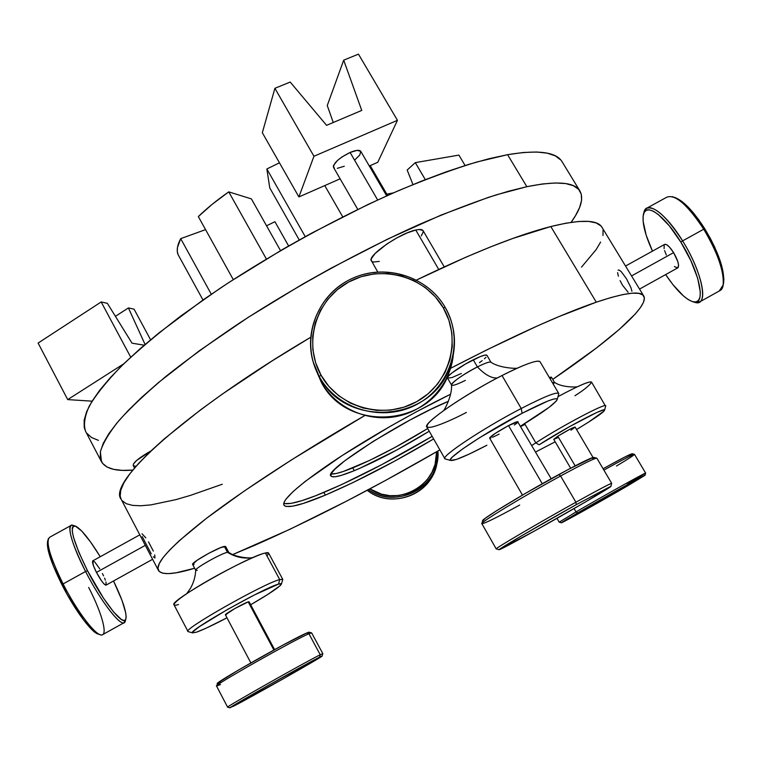 <?xml version="1.0" encoding="UTF-8"?>
<svg xmlns="http://www.w3.org/2000/svg" width="762" height="762" viewBox="0 0 762 762"><rect width="100%" height="100%" fill="white"/><g stroke="black" fill="none" stroke-linecap="round" stroke-linejoin="round"><path stroke-width="1.14" d="M672.141 196.596L672.141 196.596C681.142 199.596 691.677 210.464 703.736 229.2L704.831 228.867C693.144 210.722 682.933 200.187 674.179 197.263L673.932 197.206M643.757 213.379L646.262 208.483C654.206 205.292 666.321 216.094 682.609 240.897L680.857 242.145L669.369 225.876L658.339 214.551L653.558 211.331L649.529 209.874L646.386 210.226L644.233 212.331L643.138 216.065L643.109 221.256L646.157 235.134L652.482 251.127C645.262 235.287 642.185 223.304 643.271 215.189C645.023 201.701 664.131 214.636 680.857 242.145L682.609 240.897C665.34 212.503 645.604 199.234 643.795 213.179L643.69 213.55M319.259 376.58L321.021 375.152C302.79 343.005 315.944 299.561 348.548 282.073C380.886 264.109 425.072 275.996 443.303 307.848L445.132 307.296C426.358 274.52 380.886 262.29 347.605 280.768C314.049 298.771 300.495 343.472 319.259 376.58L313.03 361.531C303.428 327.955 322.402 290.37 355.016 277.244C387.506 263.814 427.749 277.101 445.132 307.296C455.781 326.555 457.324 346.605 449.761 367.446C431.197 422.415 345.081 428.377 319.259 376.58L321.231 382.048L315.706 369.265L321.231 382.048L319.259 376.58C337.509 409.966 383.962 422.986 417.747 403.898C451.828 385.305 464.391 339.795 445.132 307.296L443.303 307.848L448.866 320.088L451.885 333.185L452.237 346.653L449.904 359.95L444.951 372.58L437.559 384.029L428.015 393.859L416.69 401.679L404.012 407.165L390.496 410.108L376.657 410.385L363.055 407.994L350.215 403.031L338.642 395.688L328.784 386.277L321.021 375.152L315.639 362.769L312.839 349.606L312.715 336.166L315.258 322.974L320.354 310.525L327.812 299.295L337.328 289.684L348.548 282.073L361.036 276.73L374.332 273.853L387.944 273.548L401.336 275.825L414.033 280.616L425.539 287.741L435.426 296.932L443.303 307.848C462.01 339.423 449.78 383.619 416.69 401.679C383.867 420.214 338.757 407.565 321.021 375.152L319.259 376.58M48.073 539.725L47.749 540.849C46.044 547.526 50.797 562.185 61.989 584.835L63.103 583.93C51.549 560.556 46.644 545.449 48.387 538.601M74.657 525.856L73.352 525.475C65.637 521.77 71.114 543.62 85.573 571.49L87.487 570.709C72.781 540.563 68.799 525.694 75.543 526.113C81.296 529.123 89.535 539.325 100.251 556.727L90.602 542.03L81.658 530.962L75.19 525.98L73.228 526.123L72.266 528.085L72.342 531.819L73.476 537.22L78.81 552.212L87.487 570.709L85.573 571.49C72.066 544.125 67.351 528.714 71.428 525.256L74.085 525.828M677.666 267.919L678.59 265.347L677.875 261.747L673.608 252.622L631.546 275.93L673.608 252.622C669.579 246.431 666.54 243.716 664.512 244.469L625.535 266.033M618.096 270.148L619.068 270.053L621.106 271.501L626.478 278.74L630.974 287.769L631.927 291.236M618.373 276.196L617.601 272.606M628.107 292.246L622.516 285.236L620.087 280.635M693.106 301.809C685.429 299.333 676.265 290.255 665.645 274.587L672.884 284.588L683.495 295.989L688.286 299.618L692.477 301.638L695.916 301.933L698.449 300.466L699.954 297.247L700.354 292.379L697.735 278.416L690.877 260.699L680.857 242.145C700.249 272.891 706.498 306.267 693.106 301.809L695.154 302.438C709.012 307.067 702.64 272.634 682.609 240.897C699.116 267.176 707.412 297.38 699.954 301.752L720.357 290.389C728.224 285.779 720.309 255.413 703.736 229.2L682.609 240.897L703.736 229.2C687.343 204.492 674.98 193.843 666.626 197.263L646.262 208.483M148.485 541.877L153.314 551.088M142.008 533.781L145.799 537.858M151.247 553.831L142.218 536.591M139.798 534.838L92.869 560.813C91.878 561.737 93.069 565.604 96.45 572.405L145.304 545.344L96.45 572.405L101.813 581.263L104.146 584.073L106.147 585.083M71.428 525.256L49.825 537.162C45.282 540.877 49.711 556.47 63.103 583.93L85.573 571.49L63.103 583.93C77.524 612.496 97.06 637.527 102.279 634.841L123.93 622.773C119.186 625.202 100.07 599.97 85.573 571.49C101.727 603.294 122.844 629.564 125.12 621.621L125.768 619.373C123.577 627.021 103.146 601.513 87.487 570.709L103.565 598.294L113.7 612.077L121.425 619.535L123.996 620.544L125.597 619.716L126.168 617.115L125.73 612.877L121.968 600.304L113.528 580.987C123.073 600.866 127.159 613.658 125.768 619.373M386.686 195.882L360.759 151.305C359.445 149.685 355.892 150.066 350.101 152.457L377.666 199.977L350.101 152.457C338.966 158.067 333.442 163.058 333.546 167.411L357.759 209.398M490.957 362.226L486.928 355.292C485.842 354.349 481.298 355.844 473.269 359.797L477.403 366.913C485.318 362.988 489.842 361.445 490.985 362.274M451.504 384.696C454.181 380.629 462.81 374.704 477.403 366.913C485.07 374.847 491.747 378.514 497.415 377.923C491.747 378.514 485.07 374.847 477.403 366.913C485.727 362.798 490.28 361.302 491.061 362.426M445.799 459.105L444.884 458.705C440.941 456.324 483.908 427.815 521.237 408.489C482.832 428.368 439.141 457.571 445.094 458.915L450.599 460.419C454.009 461.153 466.115 456.095 486.908 445.227L469.354 454.019L456.581 459.381L450.609 460.419L450.59 459.191L452.647 456.79L462.763 448.837L479.622 437.683L522.103 413.29L521.237 408.489L522.103 413.29C544.344 401.831 556.069 397.145 557.308 399.231L558.794 393.697C557.517 391.354 545.001 396.288 521.237 408.489L502.025 375.533L521.237 408.489C543.982 396.792 556.47 391.773 558.708 393.421L540.058 361.769C537.477 359.531 524.799 364.122 502.025 375.533C485.756 383.448 441.855 409.146 428.825 422.815C419.348 434.54 450.428 420.938 466.401 412.423M557.308 399.231C555.869 403.06 543.639 412.032 520.598 426.139L548.926 407.47L556.441 400.926L557.308 399.202L556.108 398.64L552.831 399.288L547.583 401.164L522.103 413.29C486.204 431.921 445.208 459.172 450.599 460.419M508.54 425.606L542.268 483.746L508.54 425.606C497.205 431.806 490.88 435.95 489.585 438.036L495.148 433.454L508.54 425.606C514.255 422.643 517.417 421.348 518.027 421.729L508.54 425.606M596.884 458.229L593.95 457.438C592.503 456.943 580.777 462.658 558.775 474.583L560.603 475.993C583.34 463.658 595.436 457.733 596.884 458.219C595.341 457.772 583.254 463.706 560.603 475.993L575.891 502.225C598.513 489.699 610.448 483.413 611.705 483.375L596.875 458.21M610.895 486.27L611.657 483.356C609.895 483.699 597.97 489.995 575.891 502.225L576.282 504.625L610.895 486.27C613.315 485.927 569.9 511.292 535.248 530.571L499.224 549.745L521.922 535.619L576.282 504.625L610.914 486.356L585.654 501.844L535.248 530.571C512.416 543.268 500.377 549.64 499.12 549.688C497.862 549.469 540.896 524.285 576.282 504.625L575.891 502.225C539.267 522.542 494.805 548.63 496.224 548.878L499.12 549.688M197.215 570.357L195.739 570.328C193.758 568.938 221.342 553.279 227.486 552.307L224.352 546.421C218.161 547.316 190.605 562.966 192.624 564.432L197.063 560.289L208.759 553.298L220.666 547.611L225.666 546.525M252.86 557.603C243.83 558.965 235.372 557.193 227.486 552.307C235.372 557.193 243.83 558.965 252.86 557.603M266.929 555.841C269.5 552.936 268.996 552.002 265.405 553.022C249.488 555.65 168.259 601.628 173.993 604.761L187.976 631.469C182.785 629.383 264.309 583.244 279.711 579.558L265.405 553.022L279.711 579.558C263.938 583.349 180.813 630.565 188.081 631.584L187.976 631.469M278.549 584.102L279.711 579.558L278.549 584.102L280.835 583.635L281.426 584.121L280.34 585.511L267.957 594.331L250.669 604.761C269.967 593.522 280.226 586.588 281.445 583.959L278.549 584.102C263.7 587.845 185.995 631.974 192.595 632.898L196.539 632.165L192.51 632.803L193.043 631.688L199.263 626.745L228.086 609.124L254.594 594.874L278.549 584.102M273.882 650.015L248.212 601.885C243.983 603.075 224.238 614.277 225.4 614.82L234.877 608.514L248.212 601.885L273.882 650.015M220.523 684.581L216.541 686.029C212.236 686.229 294.542 639.642 308.924 633.755L306.657 633.041C292.656 638.718 213.15 683.714 217.275 683.628L221.113 682.257M322.126 655.996C325.431 655.149 251.231 697.201 233.648 706.145L230.781 707.212L237.725 702.964L268.214 685.409L321.726 656.12L283.893 678.456L229.972 707.831C227.571 708.174 306.286 663.654 319.63 657.12L322.126 655.996L322.812 653.625L320.24 654.758L308.924 633.755C294.58 639.632 212.446 686.105 216.541 686.029L217.999 682.809L237.782 670.446L282.416 645.385L306.657 633.041L308.924 633.755L320.24 654.758C306.486 661.397 225.019 707.479 227.609 707.146L227.609 707.165C223.952 708.088 306.314 661.483 320.24 654.758L319.63 657.12L320.24 654.758L322.831 653.634L311.629 632.879L308.924 633.755L311.639 632.879M574.939 395.754C584.054 389.925 589.607 385.41 591.588 382.21C589.559 380.924 578.358 385.734 558.003 396.65C578.148 385.829 589.331 380.971 591.541 382.076L605.609 406.279M604.599 410.108C604.285 411.48 598.942 415.49 588.559 422.138L604.133 410.947L604.561 410.004L603.437 409.956L596.656 412.547L569.424 426.701L539.105 444.779C563.423 428.968 606.095 406.451 604.599 410.108L605.704 405.955C607.352 401.917 561.737 425.929 535.81 442.865L524.637 423.672L535.81 442.865L531.838 445.475L535.81 442.865L539.105 444.779L535.81 442.865C561.232 426.263 606.076 402.565 605.666 405.841M588.559 422.138L576.558 429.53L588.559 422.138M555.203 441.798L535.629 451.98L555.203 441.798M575.139 465.858L557.784 436.226L553.745 439.312L557.784 436.226L575.139 465.858M645.052 475.269L596.989 503.358L565.833 520.598L561.68 522.503L566.795 519.303L632.089 482.07L645.071 475.269L627.269 486.032C601.513 501.025 560.06 524.142 561.384 522.761L577.71 512.874C603.009 498.11 645.814 474.221 645.052 475.269L645.624 473.088C646.443 471.945 602.151 496.633 576.024 511.921L574.072 508.568L576.024 511.921L559.203 522.161L576.024 511.921L577.71 512.874L576.024 511.921C602.428 496.472 647.119 471.573 645.643 473.097L627.259 484.27M354.292 470.659C340.49 476.298 332.699 478.079 330.937 475.983C322.897 471.24 402.869 419.938 448.418 401.298L431.206 409.165L409.727 420.186L373.361 441.274L344.881 460.686L334.737 469.354L331.413 473.412L330.908 475.936L331.699 476.602L335.261 476.764L341.29 475.383L354.292 470.659L352.768 467.916L354.292 470.659L359.512 468.449L396.592 450.113L429.225 431.235C401.907 447.942 376.923 461.086 354.292 470.659M331.099 474.002C334.747 474.335 341.967 472.307 352.768 467.916C375.409 458.381 400.393 445.256 427.701 428.53L395.078 447.418L369.456 460.486L343.595 471.373L336.433 473.459L331.099 474.002M325.345 495.119C301.019 505.32 287.217 508.683 283.94 505.177C281.959 499.824 297.952 485.527 331.899 462.305C365.169 439.95 412.08 413.023 450.494 394.259L416.595 411.69L390.763 426.025L342.195 455.514L305.305 481.336L293.265 491.404L286.026 499.062L284.245 501.91L283.664 504.101L284.264 505.606L286.007 506.454L292.722 506.178L303.343 503.415L325.345 495.119L323.86 492.423L325.345 495.119L352.816 482.641L394.278 461.334L433.635 438.95C393.954 462.439 357.854 481.155 325.345 495.119M283.74 503.377C289.255 504.939 302.628 501.291 323.86 492.423C356.397 478.526 392.497 459.838 432.159 436.35L382.162 464.429L341.709 484.546L315.811 495.681L301.828 500.663L291.198 503.368L284.455 503.596M444.227 266.871L423.072 230.648C422.234 229.343 419.805 229.143 415.766 230.038L438.722 269.424L415.766 230.038L407.175 232.915L396.983 237.83L386.82 244.021L375.152 253.47L371.494 258.423L371.151 260.204L377.733 271.977M526.847 186.7C557.06 180.651 574.748 182.099 579.93 191.052C583.892 198.301 580.949 208.74 571.09 222.342L575.558 215.56L579.625 207.455L581.577 200.292L581.282 194.205L578.606 189.309L573.443 185.728L565.718 183.575L555.384 182.966L542.411 183.975L526.847 186.7L507.597 154.686L526.847 186.7L508.778 191.157L488.347 197.387L441.236 215.027L387.829 239.001L331.232 268.1L302.847 284.026L248.183 317.373L199.149 350.891L158.506 382.543L141.942 397.107L128.092 410.585L117.024 422.853L108.756 433.797L103.261 443.332L100.46 451.428L100.241 458.067L102.47 463.248L106.994 467.001L113.643 469.354L122.244 470.373L132.798 470.097C116.195 471.507 105.766 468.725 101.498 461.734L100.374 451.856C102.794 443.417 108.947 433.035 118.824 420.719C130.921 407.365 146.742 392.497 166.268 376.123C187.785 359.073 212.16 341.405 239.392 323.098C295.666 286.388 360.75 250.717 418.89 224.609C447.208 212.398 473.04 202.473 496.376 194.815L526.847 186.7M579.92 191.033L562.204 161.915C556.441 152 538.239 149.59 507.597 154.686L489.318 158.639L468.706 164.392L445.96 171.926L421.357 181.194L395.211 192.11L367.894 204.54L311.42 233.248L283.159 249.088L228.867 282.483L203.692 299.495L159.106 332.794L140.275 348.596L124.025 363.541L110.5 377.457L99.755 390.182L91.811 401.622L86.63 411.68L84.134 420.31L84.22 427.492L85.677 431.54C83.344 425.063 84.525 416.623 89.202 406.203C96.031 394.668 106.67 381.4 121.129 366.389C137.751 350.53 157.791 333.613 181.261 315.659L220.151 288.246C275.939 251.298 340.766 215.894 398.964 190.481C427.349 178.651 453.295 169.154 476.802 162.001L507.597 154.686L523.399 152.486L536.639 152.009L547.259 153.162L555.288 155.848L560.756 159.963M643.747 295.989L601.97 227.295C597.532 219.551 580.482 219.304 550.812 226.543L596.294 302.181C624.916 292.637 640.737 290.57 643.757 295.999C649.872 306.343 609.514 340.805 552.726 379.39L596.551 347.91L619.125 329.555L635.203 314.049L640.404 307.619L643.519 302.228L644.395 297.99L642.88 294.999L638.861 293.36L632.241 293.189L622.954 294.561L610.972 297.542L596.294 302.181L550.812 226.543C517.065 235.172 472.297 253.003 416.509 280.035L465.982 257.156L490.366 246.983L512.797 238.458L550.812 226.543L566.071 223.171L578.701 221.485L588.683 221.418L596.036 222.895L600.799 225.809L602.066 227.447M439.865 449.885C373.799 488.137 312.201 519.903 255.06 545.163L232.867 554.498L289.951 529.276L346.529 501.158L385.743 480.317L439.865 449.885M358.464 54.14L343.691 60.179L327.26 105.527L333.261 122.492L327.26 105.527L343.691 60.179L358.464 54.14L397.45 120.32L313.954 156.258L298.904 196.939L340.128 178.832L298.904 196.939L262.328 132.731L298.904 196.939L313.954 156.258L274.901 88.316L313.954 156.258L397.45 120.32L358.464 54.14M134.074 309.172L128.407 307.924L115.414 316.344L128.407 307.924L134.074 309.172L150.581 339.785L134.074 309.172M458.895 155.105L415.309 162.63L407.165 170.04L415.309 162.63L425.31 179.632L415.309 162.63L458.895 155.105L465.087 165.516L458.895 155.105M266.538 225.79L274.939 221.704L288.627 245.955L274.939 221.704L266.538 225.79M178.022 254.498L177.279 251.25L177.47 247.507L180.699 238.639L205.559 229.629L180.699 238.639C177.298 245.164 176.413 250.46 178.022 254.498L202.987 299.99L178.022 254.498M198.33 216.589L212.198 204.292L228.752 191.881L251.393 198.892L280.521 250.622L251.393 198.892L228.752 191.881C216.837 200.196 206.692 208.436 198.33 216.589L233.277 279.616L198.33 216.589M266.367 258.985L228.752 191.881L266.367 258.985M211.303 294.237L180.699 238.639L211.303 294.237M370.208 165.63L387.572 195.482L370.208 165.63M387.325 195.596L369.961 165.735L387.325 195.596M342.719 216.846L324.774 185.576L342.719 216.846M266.862 168.983L305.238 236.63L266.862 168.983L279.464 162.801L266.862 168.983L269.758 187.881L266.862 168.983M310.648 337.299C183.728 412.08 107.032 483.127 121.187 499.31L120.177 496.1L120.767 490.147L123.958 482.717L129.854 473.831L138.522 463.515L149.99 451.828L164.249 438.883L200.711 409.746L222.58 393.916L272.244 360.817L310.648 337.299M194.643 568.242C174.003 574.519 161.954 575.281 158.506 570.538C154.581 563.775 170.621 546.325 206.626 518.208C243.202 490.214 300.961 452.485 364.827 415.509L291.684 459.762L244.545 490.833L206.597 518.227L179.318 540.677L169.869 549.793L163.211 557.422L159.277 563.566L157.963 568.214L159.153 571.414L162.677 573.195L168.392 573.634L176.117 572.786L194.643 568.242M450.609 368.294C512.197 336.404 560.756 314.373 596.294 302.181L559.232 316.468L537.143 326.06L487.108 349.729L450.609 368.294M86.735 433.207L91.526 437.493L98.431 440.369M194.11 564.49L193.053 564.613M577.729 386.572C578.358 387.096 562.718 388.048 554.479 382.372L551.412 377.152L549.278 377.419L551.383 377.114M551.345 377.542L550.126 378.857M465.353 380.39C457.286 384.41 452.685 385.972 451.552 385.077C449.961 383.61 464.534 373.323 477.403 366.913L473.269 359.797C460.4 366.17 445.884 376.514 447.513 378.057L448.275 376.276L451.933 372.951L465.487 364.007L480.098 356.664L484.889 355.102L486.947 355.33M485.985 357.283L484.422 358.816M482.213 360.636L479.441 362.683M461.353 373.466L451.942 377.59L447.551 378.114M421.262 235.906L423.329 231.715L422.872 230.372L419.033 229.514L415.766 230.038C399.545 233.229 366.779 256.175 371.389 260.928M371.818 261.414L373.447 262.023L379.276 261.414M134.531 468.02L133.226 465.544C132.979 462.705 138.865 457.848 150.905 450.961L136.684 460.4L133.464 463.944L133.226 465.563M133.607 465.934L136.093 466.22M603.075 230.048L602.98 235.506M600.627 242.059L596.16 249.593L581.52 267.119M222.275 484.251L190.233 495.452L175.803 499.653L150.952 504.882L140.856 505.758L132.559 505.387L126.235 503.682L122.044 500.605M634.479 454.323C633.117 454.304 622.916 459.562 603.885 470.106C622.964 459.534 633.165 454.276 634.479 454.323L645.643 473.097M629.469 456.009L632.279 453.742L634.489 454.333C634.213 455.085 628.202 458.991 616.468 466.02M632.279 453.742C631.022 453.666 621.287 458.667 603.075 468.735L624.554 457.162L632.279 453.742M592.75 458.848L593.96 457.552L593.027 457.467L575.1 427.044C572.529 427.663 566.757 430.73 557.784 436.226L569.709 429.339L575.081 427.034M570.967 430.197L575.015 427.253M553.774 439.341L557.498 437.855M520.779 426.463L525.066 424.405M552.402 382.734L554.517 382.429L553.222 384.105M309.315 632.203L306.657 633.041L308.839 632.212L311.477 632.831M249.079 601.78L248.212 601.885L249.088 601.78L274.606 649.624M226.981 617.811L206.55 627.974L196.539 632.165C202.997 629.841 213.15 625.059 226.981 617.811M225.647 614.867L226.352 614.686M281.445 583.959L282.788 579.463L279.711 579.558L282.74 579.32L268.595 553.088L265.405 553.022C261.909 553.212 235.925 564.166 202.14 584.006C169.774 603.437 170.955 607.133 178.537 604.485M195.824 569.89C196.825 567.099 221.894 553.183 227.486 552.307L228.79 552.374M252.203 557.698C252.946 558.251 236.525 558.27 228.733 552.307L225.657 546.516L224.352 546.421L227.486 552.307M481.86 523.684L496.224 548.916C493.776 549.231 538.705 522.856 575.891 502.225L560.603 475.993C523.37 496.252 478.993 523.237 481.86 523.684C478.793 523.361 523.256 496.319 560.603 475.993L558.775 474.583C522.684 494.195 479.727 520.389 482.651 520.808L481.87 523.694C484.146 523.78 496.757 517.569 519.703 505.044M593.027 457.467L568.852 469.154L525.142 493.547L496.491 510.797L485.461 518.141L482.784 520.875M490.061 438.112L491.042 437.864M492.519 437.312L499.167 434.102M514.36 425.034L517.207 422.853M517.893 422.148L551.193 478.755M540.077 361.798C537.639 358.569 515.864 368.379 502.025 375.533C464.649 394.402 422.358 423.643 426.815 426.968L444.884 458.705M437.912 451.018L434.988 468.925C425.844 494.805 390.811 505.739 368.427 489.642C396.716 510.569 441.065 485.765 437.912 451.018M367.236 490.28C389.115 507.806 425.415 497.453 434.673 471.097L437.264 460.791C434.578 492.89 392.373 510.75 367.236 490.28M436.626 451.752L435.073 464.344L432.006 472.211L427.444 479.346L421.567 485.451L414.595 490.309L406.803 493.709L398.488 495.519L389.973 495.681L381.6 494.186L369.865 488.88C397.135 508.168 438.922 484.803 436.626 451.752M47.473 541.744L48.358 551.088L53.435 566.233L67.151 594.474L83.544 619.935L92.935 630.612L98.727 634.232M125.416 620.611L123.93 622.773M106.194 585.035L105.956 581.939M105.366 580.158L104.556 578.12M103.546 575.882L102.384 573.529M99.774 568.871L94.793 561.985L92.697 560.908L93.44 565.69L96.45 572.405C100.803 580.444 103.984 584.702 105.985 585.168L152.61 559.298M154.724 554.888L154.915 558.013L153.333 556.774M321.231 382.048C346.51 432.768 430.759 426.939 448.932 373.123L453.219 355.568C450.152 384.858 426.596 410.48 396.973 416.395C367.37 422.386 335.575 407.87 321.231 382.048M723.195 284.74L723.9 279.273L721.528 265.186L714.823 247.402L710.146 238.03L699.116 220.294L693.239 212.684L681.98 201.511L673.675 197.101M699.954 301.752L693.734 302M674.408 266.567L677.561 267.948M639.547 289.074L677.923 267.776C679.447 265.395 678.009 260.347 673.608 252.622L669.284 246.869L666.693 244.716L664.797 244.316M664.207 244.792L664.083 248.669M664.588 250.603L666.331 255.013M88.678 587.454C102.765 614.543 108.89 638.537 99.917 634.584C92.831 632.212 75.771 608.962 63.103 583.93L61.989 584.835C74.257 609.086 90.802 631.612 97.717 633.936L99.917 634.584M723.167 284.826L723.633 282.912C724.7 269.9 718.433 251.889 704.831 228.867L703.736 229.2C717.766 252.965 724.243 271.548 723.148 284.94L719.261 290.998M299.237 239.954L269.758 187.881L299.237 239.954M412.975 184.585L407.165 170.04L412.975 184.585M393.478 192.862L386.801 194.167L393.478 192.862M123.739 363.826L67.713 399.602L92.088 401.164L67.713 399.602L38.1 343.062L101.175 301.962L130.731 357.197L101.175 301.962L107.356 303.314L132.036 343.186L144.218 345.176L132.036 343.186L107.356 303.314L101.175 301.962L38.1 343.062L67.713 399.602L123.739 363.826M145.066 344.443L128.407 307.924L145.066 344.443M377.752 162.316L397.45 120.32L377.752 162.316L369.313 166.021L377.752 162.316M334.356 168.097L333.327 166.535L333.604 165.316L337.461 160.487L342.014 156.924L350.101 152.457L357.159 150.362L360.778 151.343L359.788 155.01L354.606 160.115M344.3 166.23L337.309 168.345M262.328 132.731L274.901 88.316L290.208 82.058L326.574 125.33L361.75 110.414L343.691 60.179L361.75 110.414L326.574 125.33L290.208 82.058L274.901 88.316L262.328 132.731M451.504 384.934C452.504 395.04 444.351 410.48 443.436 410.708M186.719 593.655L190.386 588.445C193.596 582.854 195.377 576.786 195.72 570.252L192.624 564.432M188.081 631.584L192.595 632.898M250.85 662.883L225.4 614.82M227.609 707.165L216.541 686.029M227.609 707.146L229.972 707.831M570.643 468.211L553.745 439.312M561.384 522.761L559.203 522.161L556.984 518.341M121.187 499.31L158.42 570.386M101.356 461.477L85.668 431.521M522.484 495.1L489.585 438.036M490.899 362.188C499.291 368.16 516.922 368.77 517.474 368.084M451.504 384.981L447.513 378.057M434.988 468.925L434.673 471.097M448.932 373.123L449.761 367.446M723.148 284.94L723.633 282.912"/></g></svg>
